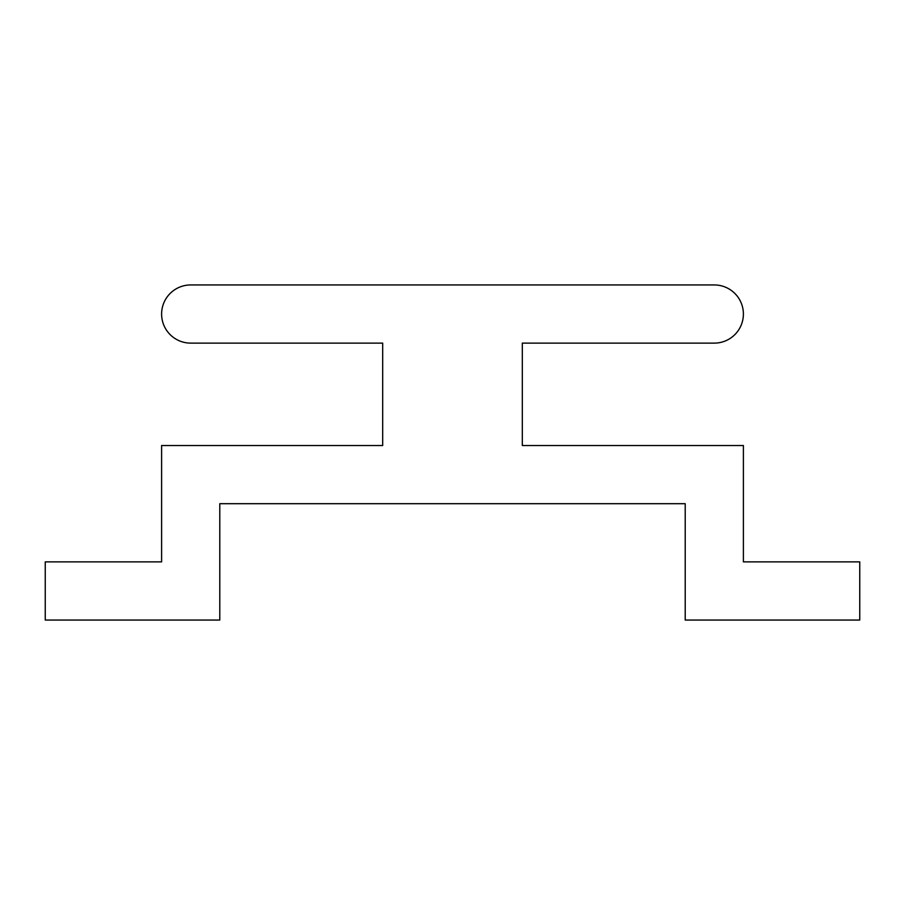 <?xml version="1.0" encoding="UTF-8"?>
<svg xmlns="http://www.w3.org/2000/svg" width="905" height="905" viewBox="0 0 905 905"><rect width="100%" height="100%" fill="white"/><g stroke="black" fill="none" stroke-linecap="round" stroke-linejoin="round"><path stroke-width="1.36" d="M859.75 561.881L859.75 620.049L685.209 620.049L685.209 503.7L219.791 503.7L219.791 620.049L45.25 620.049L45.25 561.881L161.61 561.881L161.61 445.52L382.691 445.52L382.691 343.119L190.695 343.119A29.084 29.084 0 0 1 161.61 314.035A29.084 29.084 0 0 1 190.695 284.951L714.305 284.951A29.084 29.084 0 0 1 743.39 314.035A29.084 29.084 0 0 1 714.305 343.119L522.309 343.119L522.309 445.52L743.39 445.52L743.39 561.881L859.75 561.881"/></g></svg>
